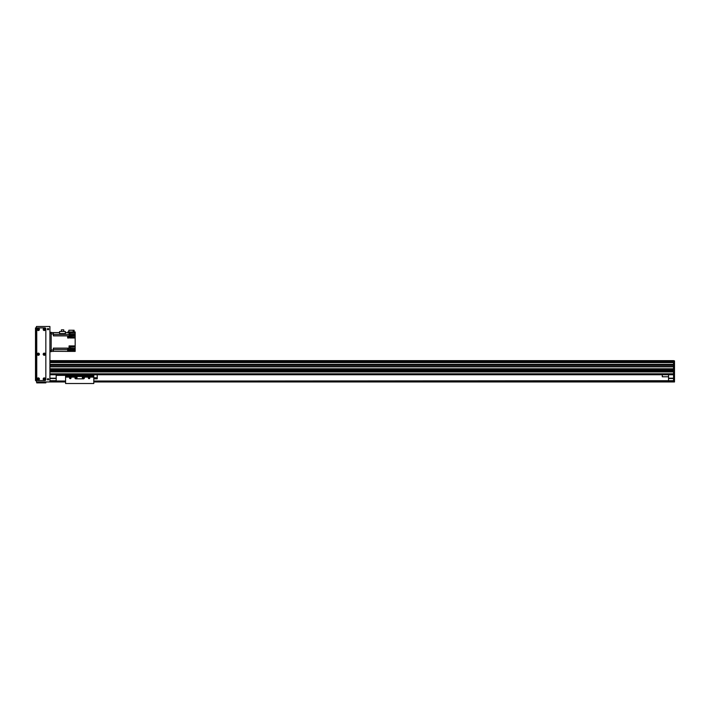 <?xml version="1.0" encoding="UTF-8"?>
<svg xmlns="http://www.w3.org/2000/svg" width="710" height="710" viewBox="0 0 710 710"><rect width="100%" height="100%" fill="white"/><g stroke="black" fill="none" stroke-linecap="round" stroke-linejoin="round"><path stroke-width="1.06" d="M49.913 360.644L673.559 360.644L674.5 360.893L674.5 365.171L673.559 365.357L674.5 365.171M673.559 360.893L673.559 361.887L49.913 361.887L673.559 361.887L673.559 365.109L49.913 365.109L49.913 364.425L673.559 364.425M49.913 366.671L673.559 366.671L49.913 366.671L673.559 366.671L673.559 368.792L49.913 368.792L49.913 366.83L673.559 366.83M673.559 370.043L673.559 370.673L49.913 370.673L49.913 370.043L673.559 370.043M673.559 371.925L673.559 373.806L49.913 373.806L49.913 371.925L673.559 371.925M49.913 368.88L673.559 368.88M49.913 369.945L673.559 369.945L49.913 369.945M49.913 370.762L673.559 370.762M49.913 371.827L673.559 371.827M49.913 374.747L673.559 374.747M49.913 365.26L673.559 365.26M56.188 374.747L56.188 381.013L49.913 381.101L65.586 381.101M49.913 378.19L56.188 378.19M49.913 378.501L56.188 378.501M49.913 380.702L56.188 380.702M674.5 366.955L674.5 381.953L673.559 381.953L673.559 366.955L674.5 366.955L673.559 366.768M673.559 366.671L673.559 365.357L674.5 365.357L674.5 366.768M673.559 365.171L673.559 364.576L674.5 364.576M673.559 381.953L93.791 381.953M674.5 375.306L673.559 375.306M673.559 362.615L49.913 362.615L674.5 362.624M673.559 380.702L93.791 381.101M668.545 380.702L668.545 374.747M668.545 378.501L673.559 378.501M668.545 378.19L673.559 378.19M671.128 381.013L669.725 381.013M51.635 381.953L65.586 381.794M93.791 381.234L673.559 381.234L93.791 381.483M673.559 381.013L93.791 381.013L673.559 381.013M65.586 381.013L56.188 381.013L65.586 381.013M673.559 381.323L93.791 381.323M65.586 381.323L49.913 381.323L65.586 381.234M65.586 381.953L36.441 381.953L36.441 326.485L49.913 326.485L49.913 381.953M662.279 374.747L662.279 376.779L668.545 376.779M56.188 375.368L64.645 375.368L64.645 374.747M51.173 332.28L49.913 332.28L51.173 332.28L49.913 332.28L51.173 332.28L51.173 351.707L49.913 351.707L51.173 351.707M51.173 351.397L53.365 351.397L53.365 349.986L51.173 349.986L51.173 334.002L53.365 334.002L53.365 332.591L51.173 332.591L59.596 332.591M53.365 334.002L53.365 335.865L67.654 335.865L67.654 337.987L69.065 337.987L69.065 335.865L70.006 335.865L70.006 337.987L75.171 337.987L75.171 345.912L69.065 345.912L69.065 348.122L53.365 348.122L53.365 349.986M67.654 337.694L67.654 335.848M53.365 351.326L67.654 351.406L67.654 349.205L69.065 349.205L69.065 351.397L70.006 351.397L70.006 349.205L75.171 349.205L75.171 348.424L69.065 348.122M67.654 335.865L69.065 335.865M69.065 351.397L67.876 351.397L67.654 349.56M67.876 351.361L68.497 351.361L68.497 349.604L67.876 349.604M75.171 349.205L75.171 351.397L70.006 351.397M70.068 347.012L75.171 347.012L75.171 345.912M75.171 332.591L67.814 332.591L67.814 331.969L75.171 331.969L75.171 333.842L70.068 333.842M75.171 337.987L75.171 333.842M75.171 347.012L75.171 348.424M75.171 334.942L69.065 334.942L69.065 332.591L65.347 332.591M73.174 331.969L73.174 330.239L74.106 330.239L74.106 331.969M73.174 330.239L68.843 330.239L68.843 331.969M75.171 335.644L70.006 335.865M65.347 333.602L59.596 333.602L59.596 331.526L65.347 331.526L65.347 333.602M51.173 332.591L53.365 332.662M69.225 334.632L69.225 332.75L69.065 334.632M69.438 334.57L70.068 334.57L70.068 332.812L69.438 332.812M61.406 331.526L61.406 329.83L63.74 329.83L63.74 331.526M69.225 348.042L69.225 346.161L69.065 348.042M69.438 347.98L70.068 347.98L70.068 346.223L69.438 346.223M67.876 337.649L68.497 337.649L68.497 335.892L67.876 335.892M70.29 378.19C70.29 377.587 70.29 377.587 70.29 378.19L70.29 377.56L70.29 378.19M70.29 378.652A0.772 0.772 0.1 0 1 69.615 377.489A0.772 0.772 0.1 0 1 70.956 377.489A0.772 0.772 0.1 0 1 70.29 378.652M88.777 377.88L89.407 377.88M89.087 378.652A0.772 0.772 0.1 0 1 88.422 377.489A0.772 0.772 0.1 0 1 89.753 377.489A0.772 0.772 0.1 0 1 89.087 378.652M65.586 377.108L74.985 377.108L74.985 377.88A0.941 0.941 -179.9 0 0 75.926 378.82L83.452 378.82A0.941 0.941 -179.9 0 0 84.392 377.88L84.392 377.108L93.791 377.108L93.791 383.515L65.586 383.515L65.586 374.747M74.985 377.108L74.985 376.486L84.392 376.486L84.392 377.108M76.556 377.054A0.506 0.506 -179.9 0 0 76.112 377.818A0.506 0.506 -179.9 0 0 76.991 377.818A0.506 0.506 -179.9 0 0 76.556 377.054M82.821 377.054A0.506 0.506 -179.9 0 0 82.378 377.818A0.506 0.506 -179.9 0 0 83.265 377.818A0.506 0.506 -179.9 0 0 82.821 377.054M84.392 376.486L93.791 376.495L93.791 377.108M75.065 378.501L76.556 378.501M65.586 375.696L93.791 375.696L93.791 374.747L93.791 376.495M93.791 377.782L97.234 377.782L97.234 378.82L93.791 378.82M97.234 374.747L97.234 377.782M48.031 378.661A0.63 0.63 0.2 0 1 48.582 379.601A0.63 0.63 0.2 0 1 47.49 379.601A0.63 0.63 0.2 0 1 48.031 378.661M48.031 328.517A0.63 0.63 0.2 0 1 48.582 329.458A0.63 0.63 0.2 0 1 47.49 329.458A0.63 0.63 0.2 0 1 48.031 328.517M38.322 378.465A0.506 0.506 0.2 0 1 38.757 379.229A0.506 0.506 0.2 0 1 37.878 379.229A0.506 0.506 0.2 0 1 38.322 378.465A0.506 0.506 0.2 0 1 38.757 379.229A0.506 0.506 0.2 0 1 37.878 379.229A0.506 0.506 0.2 0 1 38.322 378.465M38.322 328.952A0.506 0.506 0.2 0 1 38.757 329.715A0.506 0.506 0.2 0 1 37.878 329.715A0.506 0.506 0.2 0 1 38.322 328.952A0.506 0.506 0.2 0 1 38.757 329.715A0.506 0.506 0.2 0 1 37.878 329.715A0.506 0.506 0.2 0 1 38.322 328.952M38.322 353.704A0.506 0.506 0.2 0 1 38.757 354.467A0.506 0.506 0.2 0 1 37.878 354.467A0.506 0.506 0.2 0 1 38.322 353.704A0.506 0.506 0.2 0 1 38.757 354.467A0.506 0.506 0.2 0 1 37.878 354.467A0.506 0.506 0.2 0 1 38.322 353.704M44.277 353.704A0.506 0.506 0.2 0 1 44.712 354.467A0.506 0.506 0.2 0 1 43.834 354.467A0.506 0.506 0.2 0 1 44.277 353.704A0.506 0.506 0.2 0 1 44.712 354.467A0.506 0.506 0.2 0 1 43.834 354.467A0.506 0.506 0.2 0 1 44.277 353.704M44.277 328.952A0.506 0.506 0.2 0 1 44.712 329.715A0.506 0.506 0.2 0 1 43.834 329.715A0.506 0.506 0.2 0 1 44.277 328.952A0.506 0.506 0.2 0 1 44.712 329.715A0.506 0.506 0.2 0 1 43.834 329.715A0.506 0.506 0.2 0 1 44.277 328.952M44.277 378.465A0.506 0.506 0.2 0 1 44.712 379.229A0.506 0.506 0.2 0 1 43.834 379.229A0.506 0.506 0.2 0 1 44.277 378.465A0.506 0.506 0.2 0 1 44.712 379.229A0.506 0.506 0.2 0 1 43.834 379.229A0.506 0.506 0.2 0 1 44.277 378.465M43.647 381.953L42.085 381.953M40.514 381.953L38.944 381.953M48.031 328.641A0.506 0.506 0.2 0 1 48.475 329.396A0.506 0.506 0.2 0 1 47.597 329.396A0.506 0.506 0.2 0 1 48.031 328.641M48.031 378.776A0.506 0.506 0.2 0 1 48.475 379.539A0.506 0.506 0.2 0 1 47.597 379.539A0.506 0.506 0.2 0 1 48.031 378.776M36.441 380.542L35.5 380.542L35.5 327.896L36.441 327.896M45.839 382.894L45.839 381.953L45.36 382.894M36.751 381.953L36.751 382.894L44.899 382.894L44.899 381.953M44.277 353.686A0.532 0.532 -179.8 0 0 43.816 354.485A0.532 0.532 -179.8 0 0 44.739 354.485A0.532 0.532 -179.8 0 0 44.277 353.686M44.277 353.136A1.083 1.083 0.2 0 1 45.209 354.76A1.083 1.083 0.2 0 1 43.337 354.76A1.083 1.083 0.2 0 1 44.277 353.136M38.322 378.439A0.532 0.532 -179.8 0 0 37.861 379.238A0.532 0.532 -179.8 0 0 38.784 379.238A0.532 0.532 -179.8 0 0 38.322 378.439M38.322 377.889A1.083 1.083 0.2 0 1 39.254 379.513A1.083 1.083 0.2 0 1 37.381 379.513A1.083 1.083 0.2 0 1 38.322 377.889M44.277 328.925A0.532 0.532 -179.8 0 0 43.816 329.724A0.532 0.532 -179.8 0 0 44.739 329.724A0.532 0.532 -179.8 0 0 44.277 328.925M44.277 328.375A1.083 1.083 0.2 0 1 45.209 329.999A1.083 1.083 0.2 0 1 43.337 329.999A1.083 1.083 0.2 0 1 44.277 328.375M44.277 378.439A0.532 0.532 -179.8 0 0 43.816 379.238A0.532 0.532 -179.8 0 0 44.739 379.238A0.532 0.532 -179.8 0 0 44.277 378.439M44.277 377.889A1.083 1.083 0.2 0 1 45.209 379.513A1.083 1.083 0.2 0 1 43.337 379.513A1.083 1.083 0.2 0 1 44.277 377.889M38.322 328.925A0.532 0.532 -179.8 0 0 37.861 329.724A0.532 0.532 -179.8 0 0 38.784 329.724A0.532 0.532 -179.8 0 0 38.322 328.925M38.322 328.375A1.083 1.083 0.2 0 1 39.254 329.999A1.083 1.083 0.2 0 1 37.381 329.999A1.083 1.083 0.2 0 1 38.322 328.375M38.322 353.686A0.532 0.532 -179.8 0 0 37.861 354.485A0.532 0.532 -179.8 0 0 38.784 354.485A0.532 0.532 -179.8 0 0 38.322 353.686M38.322 353.136A1.083 1.083 0.2 0 1 39.254 354.76A1.083 1.083 0.2 0 1 37.381 354.76A1.083 1.083 0.2 0 1 38.322 353.136M44.899 380.542A0.941 0.941 -179.8 0 0 45.839 379.601L45.839 328.828A0.941 0.941 -179.8 0 0 44.899 327.896L37.692 327.896A0.941 0.941 -179.8 0 0 36.751 328.828L36.751 379.601A0.941 0.941 -179.8 0 0 37.692 380.542L44.899 380.542M49.913 361.701L673.559 361.701M49.913 360.875L673.559 360.875M49.913 361.736L673.559 361.736L49.913 361.745M49.913 360.769L673.559 360.769M49.913 365.357L674.5 365.357M49.913 366.582L673.559 366.582M49.913 364.381L673.559 364.381M49.913 361.914L673.559 361.914M673.559 374.365L674.5 374.365M673.559 381.634L674.5 381.634M673.559 376.247L674.5 376.247M65.586 381.483L49.913 381.483M673.559 381.794L93.791 381.794M51.173 333.221L49.913 333.221M51.173 350.767L49.913 350.767M69.065 350.296L68.497 350.296M69.065 349.657L70.006 349.657M67.654 349.657L53.365 349.657M53.365 348.246L69.065 348.246M69.065 335.741L70.006 335.741M67.654 335.741L53.365 335.741M53.365 334.339L69.065 334.339M75.171 336.886L70.006 336.886M68.497 336.886L69.065 336.886M75.171 350.296L70.006 350.296M65.586 376.495L74.985 376.495M65.586 375.093L93.791 375.093M35.5 379.601L36.441 379.601M36.441 328.828L35.5 328.828M37.692 381.953L37.692 382.894"/></g></svg>
